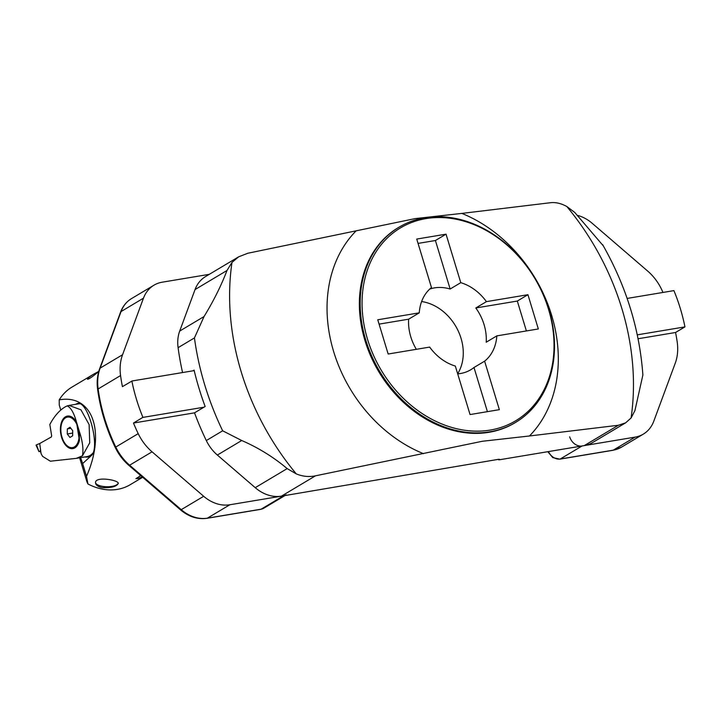 <?xml version="1.0" encoding="UTF-8"?>
<svg xmlns="http://www.w3.org/2000/svg" width="721" height="721" viewBox="0 0 721 721"><rect width="100%" height="100%" fill="white"/><g stroke="black" fill="none" stroke-linecap="round" stroke-linejoin="round"><path stroke-width="1.08" d="M496.832 335.878L486.206 342.223A45.486 36.23 59.2 0 0 475.806 307.975L486.423 301.639A45.486 36.23 59.2 0 0 460.773 282.677L446.038 234.172L416.738 239.066L431.473 287.562A45.486 36.23 59.2 0 0 419.262 312.851L377.759 319.773L388.159 354.02L429.662 347.089A45.486 36.23 59.2 0 0 455.321 366.052L470.056 414.557L499.356 409.663L484.62 361.167A45.486 36.23 59.2 0 0 496.832 335.878L538.335 328.956L527.934 294.709L517.308 301.054L526.393 330.948M486.423 301.639L527.934 294.709M548.519 309.264A112.323 89.467 59.2 0 0 384.996 240.354A112.323 89.467 59.2 0 0 440.63 423.47A112.323 89.467 59.2 0 0 548.519 309.264M625.522 422.903L592.509 442.604A36.383 28.975 -120.8 0 1 584.271 445.605L498.761 459.881L498.59 459.295M498.761 459.881L499.509 459.313L498.716 459.277L281.397 496.156A36.383 28.975 -120.8 0 1 255.234 487.675L217.363 455.05A36.383 28.975 -120.8 0 1 206.305 440.558A261.489 208.279 -120.8 0 1 194.517 412.845L205.143 406.5A261.489 208.279 -120.8 0 1 194.084 370.116L192.904 370.828M182.557 372.55A261.489 208.279 -120.8 0 1 178.087 347.675A36.383 28.975 -120.8 0 1 179.691 331.074L195.049 289.563A36.383 28.975 -120.8 0 1 205.53 276.585L238.507 256.91M603.351 245.906L574.754 212.452L566.805 206.494C561.181 203.421 555.819 202.15 550.718 202.691L461.846 213.407A135.305 107.771 -120.8 0 1 551.655 315.347A135.305 107.771 -120.8 0 1 529.466 435.98L482.25 441.279L315.474 475.824L281.397 496.156M584.271 445.605L618.348 425.264L625.657 422.812L631.073 418L634.94 410.564L642.88 375.001C639.599 329.524 626.188 286.084 602.639 244.671M618.348 425.264L529.466 435.98M179.691 331.074L204.052 316.537C213.587 300.927 221.239 285.588 226.989 270.492L232 262.381L238.678 256.802L247.853 253.242L415.152 218.607L461.846 213.407M206.305 440.558L222.654 430.807L241.715 440.513C258.253 447.678 273.412 457.042 287.183 468.605L296.259 473.886C302.649 476.5 309.048 477.149 315.474 475.824M204.052 316.537L194.436 337.924L178.087 347.675M548.906 309.498A113.693 90.558 -120.8 0 1 515.605 422.407A113.693 90.558 -120.8 0 1 365.772 340.069A113.693 90.558 -120.8 0 1 399.064 227.169A113.693 90.558 -120.8 0 1 548.906 309.498M487.414 411.655L473.994 367.503L484.62 361.167M460.773 282.677L450.147 289.013A45.486 36.23 59.2 0 0 429.761 289.049M418.054 243.41L435.412 240.517L446.038 234.172M435.412 240.517L450.147 289.013M421.614 301.549A45.486 36.23 -120.8 0 1 461.043 338.329A45.486 36.23 -120.8 0 1 457.655 373.739M379.075 324.126L408.636 319.187L419.262 312.851M457.691 373.857A45.486 36.23 59.2 0 0 470.741 369.765A45.486 36.23 59.2 0 0 473.994 367.503M408.636 319.187A45.486 36.23 59.2 0 0 416.332 349.315M517.308 301.054L475.806 307.975M153.97 285.192A36.383 28.975 59.2 0 0 143.479 298.17L121.056 311.562A3.407 1.739 -159.7 0 0 120.587 312.085C122.804 306.191 126.454 301.684 131.537 298.584L153.97 285.192A36.383 28.975 59.2 0 1 162.216 282.19L209.315 274.331M143.479 298.17L122.561 354.741A45.477 36.221 59.2 0 0 120.56 375.56L98.137 388.952A164.848 131.312 59.2 0 0 115.784 447.029L138.207 433.645A164.848 131.312 -120.8 0 1 133.484 423.029L194.517 412.845M142.902 417.342L133.475 423.038L142.902 417.342A164.848 131.312 -120.8 0 1 131.88 381.067L122.426 386.654A164.848 131.312 -120.8 0 1 120.56 375.56M138.207 433.645A45.477 36.221 59.2 0 0 152.059 451.824L203.673 496.282A36.383 28.975 59.2 0 0 229.837 504.763L283.551 495.805A11.365 9.058 59.2 0 0 286.129 494.858M131.88 381.067L122.426 386.654M142.92 417.396L203.962 407.212M131.871 381.012L194.201 370.612M569.671 436.8A11.365 9.058 59.2 0 0 582.072 445.975L560.235 459.007L613.238 450.156L635.075 437.124L582.072 445.975M635.075 437.124A36.383 28.975 59.2 0 0 643.321 434.123A36.383 28.975 59.2 0 0 653.803 421.145L675.262 363.15A45.477 36.221 59.2 0 0 677.181 341.817A164.848 131.312 -120.8 0 0 675.568 332.489L638.067 338.753M627.126 298.431L673.928 290.617A164.848 131.312 -120.8 0 1 684.95 326.892L675.568 332.489M684.95 326.892L637.274 334.85M577.918 215.498A36.383 28.975 59.2 0 1 592.175 223.276L647.656 271.051A45.477 36.221 59.2 0 1 662.148 290.635A164.848 131.312 -120.8 0 1 662.95 292.447M101.967 487.621C97.795 486.621 95.65 484.981 95.523 482.709C94.92 476.04 119.037 480.015 118.271 483.449C116.541 486.63 111.106 488.018 101.967 487.621M95.523 482.556A11.392 4.227 -179 0 0 101.985 486.26A11.392 4.227 -179 0 0 116.631 484.854A11.392 4.227 -179 0 0 118.064 483.521A11.392 4.227 -179 0 0 118.226 483.133M98.741 371.504C92.721 376.587 88.98 379.174 87.52 379.264C87.493 378.408 89.368 376.813 93.144 374.46L71.983 387.087A56.833 45.27 59.2 0 0 59.221 399.858L59.275 405.157L60.78 410.096M79.643 457.826L86.953 481.871L87.935 483.962L86.52 476.338C106.05 431.87 92.459 393.81 59.221 399.858M87.935 483.962A56.833 45.27 59.2 0 0 130.24 484.683L142.677 477.266M93.144 374.46L98.777 371.369M142.316 476.951L138.081 478.528L135.918 478.627L140.82 475.662M98.101 374.082L98.435 372.649M86.52 476.338L82.645 463.567L91.089 455.816C100.814 448.606 88.223 400.2 77.462 403.445L75.624 404.328M80.626 457.664L82.645 463.567M139.288 476.248A6.705 1.208 163.1 0 0 141.019 475.842M90.711 456.168A27.29 15.754 80.5 0 1 88.16 456.979A27.29 15.754 80.5 0 1 84.916 456.952M76.12 404.247A27.29 15.754 80.5 0 1 78.129 403.4M41.241 453.987L42.611 456.393L50.353 461.206L76.291 458.367L82.446 455.825C83.609 449.345 82.609 441.324 79.436 431.771L79.391 440.495L76.516 422.136C74.056 413.16 70.973 407.735 67.269 405.869L65.557 406.671C59.6 410.069 54.354 416.008 49.83 424.507L51.66 435.808L51.344 436.962L39.718 443.523L40.998 453.139M76.291 458.367L86.88 456.618A26.713 15.42 -99.5 0 0 92.892 453.085M40.556 451.211L40.277 450.237M79.427 440.279A16.484 9.517 80.5 0 1 78.607 443.018A16.484 9.517 80.5 0 1 70.045 448.345A16.484 9.517 80.5 0 1 61.609 437.431A16.484 9.517 80.5 0 1 63.178 418.955A16.484 9.517 80.5 0 1 74.678 419.469A16.484 9.517 80.5 0 1 76.273 421.677M74.957 419.811A15.465 8.922 -99.5 0 0 68.459 416.936L67.459 417.099A15.465 8.922 80.5 0 1 78.805 430.879A15.465 8.922 80.5 0 1 72.551 447.606A15.465 8.922 80.5 0 1 61.979 437.142A15.465 8.922 80.5 0 1 67.459 417.099M72.551 447.606L73.551 447.435A15.465 8.922 -99.5 0 0 78.76 442.604M76.516 422.136L79.436 431.771M82.446 455.825L89.728 442.82L89.134 424.615L80.95 409.807L69.054 405.427L67.269 405.869M79.851 403.796A26.713 15.42 -99.5 0 0 78.084 403.913L69.054 405.427M67.278 433.979L67.341 428.887L70.063 427.256L72.731 430.725L72.668 435.817L69.937 437.449L67.278 433.979L72.677 433.078L72.704 430.698M67.341 428.887L70.865 428.292M40.439 451.049L38.961 451.652L40.448 451.391M36.492 444.83L39.718 443.523L36.492 444.83L38.97 451.643L36.05 445.118L36.591 445.1M631.073 418A236.272 188.199 59.2 0 0 566.805 206.494M222.654 430.807A261.489 208.279 -120.8 0 1 194.436 337.924M232 262.381A236.272 188.199 59.2 0 0 296.259 473.886M423.506 453.671A135.305 107.771 -120.8 0 1 333.697 351.731A135.305 107.771 -120.8 0 1 355.886 231.099M399.064 227.169L398.262 227.647A113.693 90.558 59.2 0 0 364.961 340.555A113.693 90.558 59.2 0 0 514.803 422.894L515.605 422.407M226.989 270.492L195.049 289.563M241.715 440.513L217.363 455.05M255.234 487.675L287.183 468.605M131.537 298.584A36.383 28.975 59.2 0 0 121.056 311.562L100.129 368.125L122.561 354.741M229.837 504.763L207.405 518.156L261.128 509.188L283.551 495.805M152.059 451.824L129.627 465.207L181.241 509.666L203.673 496.282M206.999 518.309C197.626 519.616 188.785 516.786 180.493 509.837A3.407 0.793 -49.3 0 0 181.241 509.666A36.383 28.975 59.2 0 0 207.405 518.156A3.407 1.965 -99.5 0 1 206.999 518.309L260.714 509.341A3.407 1.965 -99.5 0 0 261.128 509.188A11.365 9.058 59.2 0 0 263.706 508.251L284.948 495.57M100.129 368.125A45.477 36.221 59.2 0 0 98.137 388.952A3.407 0.973 172.2 0 0 97.632 389.565C96.632 382.103 97.308 375.127 99.66 368.656A3.407 1.739 -159.7 0 1 100.129 368.125M128.879 465.378C123.156 460.413 118.595 454.437 115.225 447.453L115.784 447.029A45.477 36.221 59.2 0 0 129.627 465.207A3.407 0.793 -49.3 0 1 128.879 465.378L180.493 509.837M548.492 451.58A11.365 9.058 59.2 0 0 560.235 459.007A3.407 1.965 80.5 0 1 559.82 459.16L612.823 450.319A3.407 1.965 -99.5 0 0 613.238 450.156A36.383 28.975 59.2 0 0 621.484 447.155L643.321 434.123M263.706 508.251L260.714 509.341M120.587 312.085L99.66 368.656M115.225 447.453C106.248 428.689 100.381 409.393 97.632 389.565M547.798 451.697L552.755 457.592L559.82 459.16M612.823 450.319L621.484 447.155M88.16 456.979L90.188 456.645M41.196 453.842L40.376 451.157"/></g></svg>
